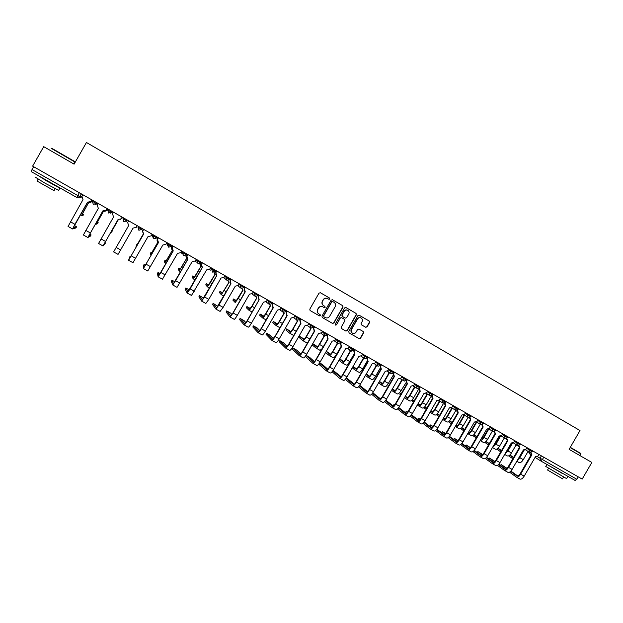 <?xml version="1.0" encoding="UTF-8"?>
<svg xmlns="http://www.w3.org/2000/svg" width="623" height="623" viewBox="0 0 623 623"><rect width="100%" height="100%" fill="white"/><g stroke="black" fill="none" stroke-linecap="round" stroke-linejoin="round"><path stroke-width="0.93" d="M329.886 299.063L329.637 298.09L320.401 292.732L319.015 293.122L309.787 309.179L310.153 310.573L319.412 315.884L320.378 315.612L320.129 314.638L318.929 313.953C317.341 312.808 316.959 311.329 317.785 309.506L318.548 308.167C319.685 306.571 321.125 306.134 322.893 306.882L324.186 307.622L325.128 307.341L324.879 306.368L323.687 305.675C322.099 304.53 321.717 303.051 322.543 301.221L323.314 299.889C324.419 298.308 325.852 297.872 327.605 298.573L328.952 299.351L329.886 299.063M328.851 299.297L329.684 298.97L329.435 297.996L320.238 292.662M310.059 310.511L319.217 315.768L320.183 315.495L320.004 314.568M324.038 307.536L324.933 307.232L324.684 306.259L323.687 305.675M365.717 327.277L367.072 326.888L369.626 322.449L369.283 321.079L359.206 315.238L357.882 315.643L348.748 331.529L349.098 332.9L359.16 338.671L360.515 338.273L363.598 332.916L363.256 331.545L358.941 329.061L357.602 329.458L356.068 332.121C355.126 333.461 353.919 333.819 352.462 333.188C351.138 332.254 350.819 331.023 351.504 329.505L357.516 319.054C358.443 317.738 359.619 317.372 361.06 317.956C362.438 318.883 362.773 320.129 362.08 321.686L361.075 323.43L361.418 324.801L365.717 327.277M582.186 479.095L32.622 166.131L43.711 146.654L74.098 164.161L86.449 142.496L580.005 430.548L569.111 449.347L591.85 462.445L582.186 479.095M343.055 307.053L342.705 305.667L332.48 299.741L331.14 300.146L321.943 316.149L322.301 317.535L332.518 323.399L333.889 323.002L343.055 307.053L342.494 305.566L332.518 299.764M345.936 307.536L356.045 313.4L356.387 314.779L347.252 330.665L345.89 331.062L341.552 328.578L341.202 327.2L344.916 320.744L344.566 319.365L341.661 317.699L340.322 318.096L336.451 324.824L335.493 325.105L335.244 324.131L344.566 307.926L345.812 307.482M578.269 476.868L576.859 479.297L575.06 480.426L540.6 460.856M81.403 193.909L79.83 196.673L76.754 197.452L31.173 171.574L32.03 169.557L77.696 195.521L81.753 197.008M33.642 166.715L32.03 169.557M327.48 298.518L327.402 298.479C325.65 297.771 324.225 298.207 323.119 299.788L323.314 299.889M323.493 305.574C321.904 304.429 321.523 302.942 322.348 301.119L323.119 299.788M322.862 306.859L322.698 306.773C320.938 306.033 319.49 306.461 318.361 308.058L318.548 308.167M318.82 313.883L318.742 313.836C317.154 312.699 316.772 311.22 317.598 309.397L318.361 308.058M322.208 317.481L332.316 323.275L333.679 322.878L342.845 306.944M332.752 301.555L331.794 301.828L323.719 315.869L323.968 316.842L325.261 317.582C327.028 318.345 328.485 317.925 329.629 316.313L335.143 306.726C335.968 304.912 335.587 303.432 334.014 302.287L332.752 301.555M332.674 301.516L331.794 301.828M323.968 316.842L323.524 315.752L331.592 301.727M345.773 307.466L356.045 313.4M341.459 328.516L345.672 330.93L347.034 330.533L356.161 314.67L355.819 313.291M341.653 317.691L340.103 317.979L336.451 324.824M335.376 325.019L336.241 324.7M348.771 314.047C349.464 312.481 349.121 311.227 347.735 310.301C346.287 309.709 345.103 310.075 344.176 311.391L342.05 315.09L342.401 316.468L345.306 318.143L346.645 317.738L348.771 314.047M347.735 310.301L347.517 310.192C346.069 309.6 344.885 309.966 343.958 311.282L344.176 311.391M345.306 318.143L342.183 316.352L341.832 314.973L343.958 311.282M361.06 317.956L360.826 317.839C359.393 317.255 358.209 317.621 357.291 318.929L357.516 319.054M352.33 333.11L352.236 333.056C350.913 332.121 350.593 330.891 351.279 329.372L357.291 318.929M349.005 332.838L358.926 338.53L360.281 338.133L363.365 332.783L363.022 331.413L358.895 329.037M365.592 327.207L366.83 326.764L369.384 322.325L369.042 320.962L359.082 315.183M82.96 215.558L83.622 214.398L82.431 213.634M88.583 202.592L81.364 215.776L82.952 215.558M89.253 202.584L91.854 201.65L92.625 200.302M92.687 200.333L91.931 201.657L89.829 202.701M83.622 214.398L82.049 214.577L88.661 202.592M91.713 199.781L90.724 201.517L87.532 202.21L74.931 224.296L72.58 228.96L75.889 227.956L76.551 226.788L74.378 225.433M82.945 194.789L81.948 196.525L82.991 199.633L68.055 226.429L72.595 228.96L68.055 226.429M91.776 199.819L90.802 201.525L87.757 202.304M76.551 226.788L73.296 227.738L87.594 202.249M103.488 211.205L96.277 224.179L97.468 223.75L98.138 222.59L97.375 222.084M104.781 211.205L106.806 210.153L107.569 208.814M107.608 208.83L106.852 210.153L105.194 211.197M98.138 222.59L96.962 222.987L103.527 211.22M118.308 219.693L111.073 232.527L112.545 230.72L112.202 230.471M120.582 219.498L122.396 217.256M122.412 217.263L121.633 218.595M112.545 230.72L111.751 231.335L118.323 219.701M107 208.487L106.011 210.216L102.834 210.909L87.859 237.503L90.428 236.094L91.09 234.933L89.704 234.022M98.294 203.526L97.305 205.263L98.333 208.355L83.365 234.996L87.851 237.488M107.031 208.51L106.066 210.208L104.368 211.283M91.09 234.933L88.559 236.281L102.873 210.932M105.521 243.017L103.706 244.761L118.035 219.545L103.013 245.976L105.521 243.017L104.898 242.565M113.526 212.202L112.537 213.93L113.55 216.999L98.559 243.484L103.021 245.976L98.559 243.484M122.17 217.131L121.205 218.821L118.02 219.537M122.155 217.116L121.174 218.837M128.634 220.807L127.653 222.52L128.649 225.581L113.627 251.91L118.051 254.379L113.627 251.91M137.2 225.682L136.219 227.395L133.081 228.096L118.051 254.386M51.639 148.204L74.651 161.497M74.783 161.949L51.195 148.321M58.624 190.311L45.432 183.427L34.966 176.971M59.325 187.562C60.766 188.465 60.945 188.668 59.855 188.146L46.803 181.028L38.244 175.585M54.084 190.646L37.045 181.059L38.112 179.19M54.583 184.976L41.78 177.594M570.286 447.314L580.831 453.451M580.947 453.848L570.138 447.563M566.587 478.612L545.756 466.448L546.885 464.501M562.982 473.792L546.698 464.322M562.546 478.791L547.555 470.03L548.52 468.364M562.951 473.838L551.674 467.141M137.224 244.598L136.858 244.442L136.717 245.415L143.345 233.921M143.391 229.209L142.379 231.842M143.36 233.936L136.04 246.599L136.858 244.442M142.363 231.561L142.636 230.541M143.383 229.202L142.636 230.51M157.931 242.145L150.532 254.768L150.322 253.553M151.763 252.782L150.976 252.416L151.202 253.592L157.899 242.121M157.946 237.503L157.191 238.827L157.284 241.039M157.089 240.688L157.191 238.827M157.907 237.48L157.167 238.78M150.532 254.768L151.225 255.157L150.532 254.768M130.55 256.933L129.88 256.66L129.273 259.059L143.617 234.077M142.363 232.091L143.602 229.334L142.644 231.055L143.633 234.092L128.579 260.274L129.88 256.66M152.121 234.178L151.14 235.891L148.025 236.584L132.972 262.727L128.587 260.266L132.972 262.727M145.447 265.25L144.014 264.58L143.36 265.725L143.415 268.552L158.491 242.534L157.494 239.466L158.452 237.791M144.014 264.58L144.1 267.353L158.452 242.511M157.417 241.413L157.494 239.466M158.491 237.807L157.518 239.512M166.925 242.612L165.952 244.309L162.852 245.01L147.768 270.997L143.43 268.568M166.177 260.912L164.986 260.321L164.332 261.465L164.908 262.867L165.975 263.474L164.924 262.883M172.384 245.719L171.629 247.043L172.096 249.667M172.423 250.244L164.908 262.875M164.986 260.321L165.578 261.707L167.61 258.522L172.384 250.181L172.228 247.853L173.186 246.178M171.722 249.247L171.629 247.043M172.33 245.688L171.59 246.988M180.491 268.98L178.894 268.17L178.24 269.307L179.175 270.919L180.608 271.721M186.051 255.033L186.76 258.047M186.83 258.226L179.183 270.919L180.608 271.729M178.894 268.17L179.852 269.751L186.783 258.132M186.184 257.564L185.825 255.274M194.688 276.994L192.694 275.966L192.048 277.095L193.348 278.909L195.131 279.914L193.348 278.909L196.214 274.743L197.631 275.545M199.952 263.911L201.104 266.2L196.214 274.743M192.694 275.966L194.01 277.741L201.011 266.146M200.481 265.741L199.851 263.957M208.775 284.945L206.4 283.699L205.754 284.828L207.404 286.837L209.538 288.036L207.404 286.837L210.333 282.725L212.03 283.683M214.024 272.306L215.208 274.213L210.333 282.725M206.4 283.699L208.066 285.669L215.091 274.151M214.647 273.816L213.93 272.329M222.754 292.849L220.005 291.377L219.358 292.506L221.352 294.702L223.836 296.096L221.383 294.71M228.049 280.545L229.209 282.172L221.352 294.702M220.005 291.377L222.014 293.542L229.069 282.094M228.688 281.814L227.948 280.552M241.981 288.659L243.095 290.069L238.259 298.51L235.198 302.505L232.877 300.107M236.623 300.691L233.508 299.001L235.86 301.353L242.947 289.983M242.612 289.742L241.872 288.644M250.384 308.478L246.918 306.571L246.272 307.684L248.927 310.238L252.113 312.037L248.982 310.27M255.819 296.657L256.886 297.903L252.058 306.314C250.501 308.938 249.465 310.254 248.943 310.254M246.918 306.571L249.597 309.109L251.91 306.181L256.715 297.81M256.427 297.599L255.695 296.618M269.541 304.522L270.569 305.683L265.764 314.062C264.207 316.671 263.147 317.971 262.587 317.948L259.596 315.168M264.035 316.219L260.227 314.085L263.241 316.803L265.593 313.914L270.382 305.574M270.133 305.387L269.385 304.445M160.212 273.52L158.047 272.438L157.401 273.575L158.141 276.799L160.898 272.492L173.241 250.913L172.228 247.853M158.047 272.438L158.818 275.584L173.178 250.882M173.249 246.21L172.275 247.907M181.612 250.976L180.639 252.673L177.563 253.374L162.455 279.213L158.156 276.799M187.881 254.55L186.916 256.24L187.866 259.23L175.569 280.716L172.742 284.96L171.341 281.37M174.861 281.736L171.979 280.249L173.428 283.769L187.788 259.184M187.141 258.654L186.853 256.17L187.803 254.503M196.183 259.277L195.217 260.959L192.164 261.668L177.033 287.359L172.766 284.968L177.033 287.359M202.413 262.82L201.447 264.502L202.389 267.477L190.132 288.885L187.235 293.067L185.171 289.111M189.384 289.913L185.81 287.99L187.912 291.876L202.288 267.423M201.751 267.01L201.361 264.425L202.311 262.766M210.644 267.508L209.686 269.191L206.649 269.899L191.487 295.442L187.266 293.075L191.487 295.442M216.82 271.028L215.862 272.703L216.788 275.662L204.578 296.984L201.618 301.104L198.901 296.789M203.713 298.152L199.539 295.684L202.296 299.92L216.672 275.592M216.22 275.257L215.76 272.617L216.703 270.958M224.996 275.685L224.039 277.36L221.017 278.06L208.814 299.359L205.839 303.463L201.657 301.119M201.618 301.104L205.839 303.463M217.84 306.446L213.159 303.315L216.563 307.902L230.946 283.706L218.914 305.021L215.893 309.086L212.529 304.421M230.557 283.418L230.043 280.739L230.985 279.096M231.125 279.174L230.167 280.841L230.946 283.706M239.232 283.792L238.282 285.459L235.276 286.167L223.12 307.38L220.083 311.422L215.932 309.101M245.314 287.258L244.364 288.916L245.267 291.844L233.134 312.995L230.058 317.006L226.063 311.991M231.904 314.607L230.658 313.12L226.686 310.893L230.72 315.822L233.01 312.847L245.112 291.751M244.777 291.509L244.216 288.807L245.158 287.164M253.366 291.837L252.416 293.495L249.434 294.204L237.308 315.331C235.743 317.987 234.707 319.319 234.209 319.326L230.097 317.021L234.209 319.326M245.89 322.652L244.06 320.627L240.12 318.415L244.753 323.672L247.113 320.752L259.168 299.741L247.253 320.907C245.688 323.555 244.637 324.871 244.107 324.863L239.497 319.506M258.872 299.523L258.288 296.805L259.223 295.177M259.402 295.279L258.452 296.93L259.168 299.741M267.384 299.827L266.434 301.477L263.474 302.186L251.396 323.228C249.831 325.876 248.772 327.184 248.234 327.168L244.161 324.879M273.372 303.237L272.43 304.888L273.31 307.778L261.263 328.765C259.698 331.397 258.631 332.698 258.062 332.659L252.829 326.966M259.775 330.603L257.361 328.08L253.452 325.884L258.716 331.491L261.099 328.594L273.115 307.669M272.858 307.474L272.251 304.748L273.178 303.121M281.3 307.746L280.358 309.397L277.414 310.106L265.375 331.07C263.809 333.694 262.735 334.987 262.151 334.948L258.117 332.682M283.13 312.24L284.158 313.4L279.361 321.748C277.803 324.349 276.729 325.627 276.129 325.58L272.819 322.621M277.554 323.937L273.435 321.538L276.776 324.443L279.174 321.593L283.948 313.283M283.73 313.12L282.935 312.076M296.595 319.825L297.638 321.063L292.857 329.38C291.307 331.973 290.209 333.227 289.57 333.157L285.941 330.026M290.972 331.592L286.557 328.944L290.217 332.02C290.692 332.075 291.502 331.14 292.654 329.217L297.412 320.938M297.218 320.79L296.384 319.669M293.776 335.392L289.617 333.18M309.974 327.387L311.017 328.671L306.259 336.957C304.709 339.535 303.588 340.773 302.91 340.68L298.962 337.37M304.297 339.185L299.585 336.295L303.557 339.551C304.055 339.613 304.888 338.694 306.041 336.778L310.784 328.531M310.612 328.407L309.748 327.223M307.817 342.424L306.828 342.884L302.957 340.703M302.91 340.68L306.828 342.884M317.528 346.707L312.746 343.67M323.259 334.901L324.303 336.225L319.56 344.472C318.01 347.042 316.873 348.265 316.157 348.148L312.068 344.846M312.699 343.748L316.796 347.019C317.325 347.104 318.174 346.193 319.326 344.293L324.053 336.07M323.905 335.961L323.018 334.73M322.239 348.561L320.043 350.336L316.211 348.171M330.665 354.168L326.304 351.294M336.443 342.362L337.495 343.717L332.76 351.94C331.21 354.495 330.058 355.702 329.31 355.562L325.556 352.595M341.147 346.287L336.638 354.129C335.088 356.683 333.928 357.882 333.165 357.734L329.365 355.585M326.187 351.497L329.941 354.432C330.502 354.542 331.358 353.646 332.511 351.746L337.222 343.553M337.113 343.475L336.186 342.183M343.701 361.574L339.745 358.879M349.542 349.783L350.585 351.162L345.874 359.346C344.324 361.893 343.148 363.077 342.362 362.921L338.943 360.265M354.23 353.685L349.713 361.527C348.171 364.058 346.995 365.249 346.193 365.078L342.416 362.944M339.574 359.175L342.993 361.799C343.584 361.916 344.449 361.036 345.601 359.144L350.297 350.983M350.219 350.928L349.262 349.596M356.652 368.925L353.077 366.417M362.539 357.15L363.583 358.544L358.879 366.706C357.337 369.237 356.146 370.405 355.32 370.226L352.236 367.874M367.243 360.982L362.703 368.863C361.153 371.394 359.962 372.562 359.121 372.367L355.383 370.257M352.867 366.783L355.951 369.112C356.566 369.244 357.446 368.372 358.599 366.495L363.279 358.357M363.232 358.326L362.251 356.956M355.32 370.226L359.121 372.367M369.509 376.214L366.308 373.909M375.451 364.471L376.487 365.88L371.799 374.01C370.249 376.526 369.05 377.686 368.185 377.476L365.436 375.412M380.194 368.17L375.591 376.152C374.041 378.667 372.834 379.82 371.962 379.609L368.248 377.507M366.067 374.322L368.808 376.362C369.455 376.518 370.35 375.661 371.495 373.784L376.167 365.685M376.152 365.67L375.139 364.26M382.281 383.449L379.43 381.362M388.261 371.736L389.289 373.161L384.625 381.26C383.075 383.76 381.852 384.905 380.957 384.679L378.55 382.896M393.121 375.334L388.386 383.386C386.844 385.886 385.614 387.023 384.703 386.79L381.027 384.71M379.173 381.806L381.58 383.573C382.249 383.737 383.161 382.888 384.305 381.027L388.962 372.951M388.978 372.959L387.942 371.526M387.662 387.451L388.176 386.299M400.986 378.955L402.006 380.388L397.357 388.456C395.815 390.948 394.569 392.077 393.635 391.828L391.563 390.31M406.064 382.678L401.095 390.566C399.545 393.058 398.307 394.18 397.357 393.931L393.705 391.867M392.194 389.219L394.258 390.722C394.959 390.909 395.878 390.068 397.022 388.222L401.664 380.17M401.703 380.201L400.644 378.729M392.435 388.807L394.951 390.629M400.581 394.834L399.873 394.273L400.472 393.238M401.282 393.619L400.488 393.206L401.196 393.767M413.617 386.128L414.638 387.561L409.996 395.605C408.454 398.081 407.201 399.195 406.227 398.93L404.491 397.669M418.897 389.912L418.337 389.671L413.703 397.7C412.161 400.176 410.9 401.282 409.926 401.01L406.305 398.961M405.114 396.578L406.85 397.824C407.567 398.027 408.501 397.201 409.646 395.356L414.272 387.335M414.342 387.381L413.29 386.065M405.339 396.181L407.535 397.754M413.415 402.162L412.091 401.165L412.683 400.13L414.03 401.095M414.155 400.885L412.699 400.106M426.171 393.323L427.168 394.686L422.55 402.699C421.008 405.168 419.731 406.266 418.734 405.978L417.317 404.966M431.63 397.061L430.851 396.781L426.233 404.779C424.691 407.247 423.414 408.338 422.402 408.042L418.804 406.017M417.947 403.883L419.349 404.88C420.097 405.09 421.039 404.28 422.184 402.442L426.794 394.452M426.677 394.375L425.906 393.487M418.165 403.502L420.034 404.833M426.155 409.428L424.216 408.01L424.816 406.975M426.919 408.096L424.831 406.951L426.771 408.361M438.693 400.69L439.62 401.765L435.01 409.739C433.468 412.2 432.183 413.283 431.147 412.971L430.057 412.208M444.269 404.132L443.272 403.836L438.67 411.811C437.128 414.264 435.835 415.339 434.784 415.027L431.225 413.018M430.688 411.125L431.762 411.881C432.533 412.107 433.483 411.305 434.628 409.482L439.223 401.516M439.34 401.594L438.467 400.799M430.89 410.759L432.448 411.858M438.81 416.639L436.38 414.591M439.597 415.276L437.159 413.882M451.153 407.964L451.971 408.789L447.384 416.732C445.842 419.186 444.542 420.252 443.467 419.925L442.712 419.388M456.83 411.125L455.6 410.845L451.013 418.788C449.471 421.234 448.163 422.293 447.088 421.966L443.553 419.964M443.335 418.313L444.082 418.835C444.877 419.077 445.842 418.282 446.987 416.468L451.574 408.532M451.683 408.61L450.966 408.042M443.537 417.963L444.767 418.827M437.097 413.945L439.425 415.572M452.173 422.41L449.51 420.844M463.551 415.159L464.244 415.759L459.665 423.679C458.131 426.124 456.807 427.168 455.709 426.825L455.273 426.521M469.314 418.025L467.85 417.807L463.271 425.719C461.736 428.157 460.413 429.2 459.299 428.85L455.795 426.864M455.896 425.447L456.316 425.735C457.134 425.992 458.115 425.213 459.26 423.406L463.824 415.502M463.964 415.588L463.411 415.206M456.083 425.112L457.002 425.75M449.417 420.938L451.987 422.729M451.371 423.788L448.443 421.74M287.242 311.134L286.3 312.777L287.172 315.659L275.171 336.56C273.598 339.177 272.516 340.462 271.901 340.399L266.068 334.372M273.575 338.476L270.569 335.478L266.683 333.297L272.562 339.231L274.984 336.381L286.962 315.534M286.736 315.363L286.105 312.629L287.032 311.009M295.115 315.612L294.173 317.255L291.245 317.964L279.252 338.842C277.679 341.459 276.589 342.736 275.966 342.666L271.963 340.423M301.01 318.968L300.068 320.611L300.932 323.469L288.963 344.293C287.398 346.902 286.292 348.164 285.638 348.078L279.213 341.731M287.281 346.263L283.683 342.821L279.828 340.664L286.292 346.918C286.782 346.98 287.6 346.038 288.768 344.106L300.699 323.337M300.504 323.189L299.85 320.456L300.777 318.844M308.813 323.415L307.879 325.05L304.966 325.767L293.012 346.559C291.447 349.168 290.334 350.422 289.672 350.336L285.708 348.109M314.67 326.748L313.735 328.383L314.584 331.234L302.661 351.972C301.096 354.565 299.967 355.811 299.281 355.702L292.265 349.028M300.886 353.981L296.704 350.118L292.872 347.969L299.928 354.542C300.442 354.619 301.283 353.7 302.443 351.769L314.335 331.086M314.163 330.953L313.501 328.22L314.42 326.608M322.418 331.163L321.484 332.791L318.594 333.507L306.68 354.222C305.114 356.815 303.985 358.054 303.276 357.937L299.344 355.733M314.397 361.628L309.631 357.361L306.041 355.266M328.228 334.473L327.293 336.101L328.134 338.928L316.25 359.588C314.693 362.173 313.54 363.404 312.816 363.271L305.262 356.379M305.979 355.367L313.462 362.119C314 362.212 314.856 361.301 316.017 359.385L327.869 338.772M327.729 338.663L327.044 335.922L327.963 334.317M335.922 338.85L334.987 340.47L332.114 341.186L320.238 361.823C318.68 364.408 317.528 365.631 316.788 365.491L312.886 363.302M327.807 369.205L322.465 364.548L319.622 362.835M341.684 342.136L340.758 343.756L341.583 346.575L329.746 367.149C328.181 369.727 327.013 370.934 326.25 370.778L318.711 364.105M319.443 363.1L326.888 369.626C327.464 369.743 328.329 368.847 329.489 366.939L341.303 346.404M341.202 346.326L340.485 343.569L341.404 341.972M349.316 346.481L348.389 348.101L345.531 348.818L333.702 369.369C332.137 371.939 330.969 373.146 330.19 372.982L326.32 370.817M341.124 376.72L333.087 370.374M355.048 349.744L354.113 351.356L354.939 354.16L343.133 374.657C341.575 377.219 340.384 378.41 339.582 378.239L332.067 371.744M332.822 370.755L340.22 377.086C340.82 377.219 341.7 376.331 342.86 374.431L354.635 353.973M354.565 353.926L353.825 351.162L354.277 350.375M362.617 354.059L361.69 355.663L358.856 356.387L347.058 376.86C345.5 379.415 344.309 380.606 343.491 380.419L339.66 378.27M354.347 384.181L346.443 377.865M368.302 357.291L367.375 358.895L368.185 361.69L356.426 382.109C354.861 384.656 353.662 385.832 352.813 385.637L345.337 379.314M346.108 378.34L353.459 384.492C354.082 384.64 354.978 383.768 356.13 381.876L367.874 361.496M367.835 361.465L367.313 358.28M375.825 361.574L374.898 363.178L372.071 363.894L360.32 384.298C358.762 386.844 357.555 388.012 356.699 387.81L352.898 385.676M367.477 391.571L359.689 385.318M381.463 364.79L380.536 366.386L381.338 369.159L369.618 389.507C368.053 392.038 366.838 393.199 365.958 392.981L358.513 386.821M359.307 385.863L366.589 391.844C367.243 392.007 368.154 391.143 369.307 389.258L381.011 368.956M381.003 368.948L380.295 366.036M388.923 369.034L388.004 370.63L385.201 371.355L373.489 391.68C371.931 394.211 370.701 395.364 369.813 395.138L366.044 393.02M380.505 398.915L372.819 392.739M394.523 372.227L393.604 373.816L394.398 376.58L382.709 396.851C381.151 399.374 379.913 400.511 378.994 400.27L371.596 394.258M372.406 393.308L379.633 399.133C380.31 399.312 381.229 398.471 382.39 396.594L394.048 376.362M394.071 376.378L393.245 373.636M401.936 376.448L401.017 378.036L398.229 378.753L386.548 399C384.998 401.524 383.752 402.66 382.826 402.411L379.088 400.316M407.489 379.609L406.578 381.198L407.356 383.939L395.706 404.132C394.157 406.648 392.895 407.769 391.945 407.512L384.586 401.625M385.419 400.698L392.576 406.375C393.284 406.57 394.219 405.737 395.371 403.875L406.99 383.721M407.045 383.752L406.134 381.136M414.848 383.799L413.929 385.38L411.157 386.104L399.522 406.274C397.965 408.781 396.711 409.903 395.745 409.638L392.038 407.559M385.816 400.161L393.44 406.188M393.728 405.97L393.347 405.596L393.931 404.576M394.702 404.895L393.962 404.529L394.569 405.075M419.902 387.732L419.45 388.518L420.221 391.252L408.61 411.367C407.06 413.867 405.783 414.98 404.794 414.692L397.49 408.937M398.331 408.018L405.425 413.571C406.157 413.781 407.107 412.956 408.26 411.094L419.84 391.018M419.918 391.073L418.944 388.55M427.666 391.096L426.755 392.677L423.998 393.401L412.395 413.493C410.845 415.985 409.568 417.091 408.571 416.803L404.895 414.747M398.72 407.512L406.289 413.415M406.523 413.251L405.581 412.449L406.165 411.429M407.59 412.115L406.188 411.382L407.387 412.371M432.502 395.325L432.993 398.51L421.421 418.547C419.871 421.039 418.578 422.129 417.558 421.826L410.3 416.187M411.164 415.284L418.181 420.704C418.944 420.93 419.902 420.12 421.055 418.267L432.596 398.268M432.479 398.19L431.677 395.901M440.391 398.346L439.48 399.919L436.739 400.644L425.182 420.657C423.632 423.142 422.332 424.232 421.304 423.92L417.659 421.88M411.538 414.809L419.038 420.58M419.224 420.463L417.729 419.248L418.313 418.228M420.377 419.287L418.337 418.189L420.12 419.606M445.048 402.777L445.671 405.713L434.138 425.68C432.588 428.157 431.28 429.231 430.22 428.912L423.017 423.375M423.897 422.495L430.843 427.791C431.63 428.032 432.603 427.23 433.748 425.392L445.266 405.464M445.39 405.542L444.324 403.19M453.022 405.534L452.111 407.107L449.393 407.831L437.868 427.775C436.318 430.244 435.01 431.318 433.943 430.991L430.337 428.967M424.263 422.044L431.7 427.697M431.84 427.619L429.847 426.101L430.384 424.987M433.063 426.42L430.407 424.948L432.759 426.786M457.555 410.098L458.255 412.87L446.761 432.759C445.211 435.22 443.895 436.287 442.797 435.944L435.641 430.509M436.544 429.644L443.42 434.823C444.23 435.08 445.211 434.293 446.364 432.463L457.835 412.605M457.96 412.683L456.885 410.417M465.56 412.675L464.657 414.24L461.947 414.965L450.468 434.831C448.918 437.299 447.594 438.358 446.489 438.008L442.914 435.999M436.902 429.216L444.269 434.761M444.355 434.714L441.839 432.814L442.361 431.7M445.647 433.515L442.385 431.661L445.32 433.912M469.991 417.332L470.754 419.964L459.299 439.783C457.749 442.237 456.41 443.288 455.288 442.922L448.178 437.587M449.097 436.731L455.904 441.808C456.737 442.081 457.734 441.302 458.878 439.48L470.318 419.7M470.466 419.793L469.36 417.581M478.012 419.77L477.109 421.327L474.422 422.051L462.975 441.847C461.425 444.3 460.085 445.344 458.949 444.97L455.405 442.984M449.448 436.326L456.752 441.769M464.641 429.512L461.768 427.76M475.894 422.277L476.431 422.682L471.868 430.579C470.326 433.008 468.994 434.036 467.865 433.678L467.741 433.592M481.727 424.839L480.006 424.715L475.45 432.603C473.908 435.025 472.569 436.053 471.432 435.687L467.951 433.717M468.364 432.518L468.473 432.596C469.314 432.86 470.303 432.097 471.447 430.291L475.995 422.417M468.551 432.206L469.15 432.619M461.643 427.884L464.462 429.823M463.847 430.89L460.646 428.671M456.791 441.746L453.746 439.488L454.26 438.358M458.115 440.593L454.284 438.327L457.78 440.967M482.358 424.489L483.16 427.02L471.743 446.761C470.194 449.206 468.839 450.234 467.686 449.853L460.631 444.612M461.573 443.771L468.294 448.747C469.158 449.027 470.163 448.264 471.307 446.45L482.708 426.739M482.88 426.848L481.75 424.691M490.371 426.81L489.476 428.359L486.797 429.083L475.396 448.809C473.846 451.247 472.491 452.275 471.323 451.885L467.803 449.915M461.908 443.389L469.142 448.724M477.023 436.575L473.932 434.628M488.159 429.333L488.525 429.559L483.978 437.424C482.599 439.636 481.33 440.679 480.154 440.57L483.471 442.478C484.647 442.867 486.002 441.847 487.536 439.433L492.077 431.583L493.657 431.755M480.785 439.488L483.541 437.136L488.043 429.356M473.784 434.776L476.844 436.871M476.237 437.93L472.771 435.547M465.451 445.998L466.082 444.978M470.49 447.618L466.105 444.947L470.163 447.976M494.646 431.583L495.472 434.013L484.094 453.684C482.552 456.122 481.182 457.134 479.99 456.737L472.997 451.574M473.955 450.756L480.606 455.631C481.486 455.927 482.506 455.172 483.65 453.365L495.012 433.725M495.207 433.849L494.055 431.747M502.644 433.795L501.756 435.345L499.093 436.069L487.723 455.717C486.174 458.146 484.803 459.159 483.604 458.754L480.115 456.799M474.282 450.39L481.447 455.631M489.312 443.576L486.018 441.45M500.417 436.318L496.009 444.23L492.552 447.369M505.44 438.623L504.069 438.397L499.537 446.224C498.003 448.63 496.64 449.627 495.433 449.222L492.458 447.54L495.433 449.222M493.221 446.208L495.558 443.926L499.942 436.357M485.847 441.614L489.148 443.864M488.533 444.923L484.811 442.369M482.778 454.588L477.841 451.519L482.451 454.93M506.857 438.615L507.706 440.967L496.36 460.561C494.818 462.982 493.432 463.987 492.217 463.567L485.27 458.497M486.244 457.687L492.824 462.468C493.728 462.78 494.755 462.032 495.9 460.233L507.223 440.671M507.441 440.804L506.273 438.748M514.832 440.741L513.944 442.275L511.296 443.008L499.958 462.585C498.416 464.999 497.029 465.996 495.799 465.576L492.341 463.629M486.571 457.337L493.665 462.484M501.523 450.522L498.011 448.233M512.41 443.28L507.955 450.982L504.942 453.98M517.316 445.39L515.976 445.165L511.46 452.96C509.925 455.358 508.547 456.34 507.309 455.911L504.685 454.432L507.309 455.911M505.689 452.68L507.488 450.67L511.795 443.233M497.824 448.412L501.359 450.803M500.752 451.854L496.772 449.144M494.981 461.503L489.499 458.045L494.662 461.83M518.99 445.593L519.847 447.867L508.539 467.39C506.997 469.804 505.603 470.793 504.35 470.349L497.458 465.358M498.455 464.571L504.957 469.251C505.884 469.578 506.92 468.846 508.064 467.055L519.356 447.563M519.59 447.711L518.398 445.694M526.933 447.625L526.046 449.16L523.413 449.892L512.114 469.392C510.572 471.806 509.17 472.787 507.909 472.343L504.482 470.42M498.774 464.236L505.798 469.29M513.648 457.422L509.918 454.969M524.169 450.164L519.816 457.687L517.316 460.413M529.153 452.103L527.798 451.885L523.297 459.657C521.77 462.04 520.369 463.006 519.107 462.562L516.817 461.269M518.258 458.785L523.608 450.001M509.715 455.148L513.492 457.695M512.877 458.746L508.641 455.872M507.099 468.371L501.079 464.532L506.779 468.675M531.037 452.508L531.902 454.712L520.633 474.173C519.091 476.572 517.682 477.545 516.397 477.086L509.559 472.172M510.58 471.393L516.997 475.995C517.954 476.33 519.006 475.614 520.143 473.83L531.396 454.401M531.653 454.564L530.446 452.586M538.95 454.471L538.062 455.997L535.445 456.729L524.184 476.159C522.642 478.557 521.225 479.531 519.932 479.064L516.537 477.156M510.891 471.081L517.838 476.05M167.268 242.806L167.852 244.247L171.644 246.404L168.685 247.191L167.852 244.247L168.335 243.414M152.869 234.606L153.001 235.798L156.825 237.97L153.842 238.757L153.001 235.798L153.484 234.957M138.353 226.344L138.033 227.278L141.88 229.466L138.882 230.253L138.033 227.278L138.516 226.437M537.431 456.675L576.859 479.297M541.395 455.865L539.993 458.287L540.538 460.825L542.329 459.665L543.754 457.204M540.429 460.747L535.079 457.352L540.445 460.763M528.725 452.158L529.643 453.894L531.139 454.845L529.643 453.894L528.857 452.15M81.738 197.055L78.272 197.686M526.552 448.28L532.151 451.628L532.603 450.857M529.355 449.004L528.919 449.759L529.472 452.306L532.151 451.628M514.458 441.388L520.041 444.721M517.222 442.096L516.786 442.852L517.355 445.414L520.034 444.729L520.485 443.958M502.27 434.449L507.823 437.782L508.275 437.003M505.012 435.142L504.568 435.898L505.144 438.475L507.823 437.782M489.997 427.464L495.542 430.773M492.707 428.133L492.263 428.897L492.84 431.482L495.534 430.781L495.986 430.002M477.631 420.424L483.144 423.733L483.604 422.955M480.31 421.078L479.866 421.841L480.458 424.442L483.144 423.733M465.186 413.337L470.677 416.639L471.128 415.853M467.826 413.968L467.382 414.739L467.982 417.348L470.677 416.639M452.641 406.188L458.123 409.467M455.257 406.811L454.806 407.582L455.413 410.199L458.107 409.482L458.567 408.696M440.009 399L445.468 402.263M442.587 399.6L442.143 400.371L442.751 403.003L445.453 402.279L445.912 401.492M427.285 391.75L432.712 395.029L433.172 394.234M429.831 392.334L429.379 393.105L430.002 395.753L432.712 395.029M414.466 384.453L419.871 387.716L420.33 386.922M416.982 385.014L416.53 385.793L417.153 388.456L419.871 387.716M401.555 377.094L406.936 380.357L407.395 379.555M404.031 377.639L403.579 378.418L404.218 381.097L406.936 380.357M388.55 369.688L393.915 372.92M390.987 370.21L390.535 370.997L391.182 373.683L393.907 372.936L394.367 372.133M375.443 362.228L380.778 365.467L381.245 364.665M377.85 362.726L377.398 363.513L378.044 366.215L380.778 365.467M362.243 354.705L367.562 357.921M364.611 355.188L364.151 355.982L364.813 358.692L367.554 357.937L368.022 357.135M348.95 347.128L354.246 350.344L353.95 350.741M351.271 347.595L350.819 348.389L351.481 351.115L354.23 350.36L354.697 349.542M335.548 339.496L340.836 342.705M337.837 339.94L337.378 340.742L338.055 343.483L340.812 342.72L338.055 343.483M322.052 331.802L327.316 335.01M324.295 332.23L323.835 333.032L324.521 335.789L327.285 335.018L327.76 334.201M308.455 324.046L313.704 327.262M310.659 324.466L310.192 325.268L310.885 328.033L313.665 327.262L314.132 326.444M294.757 316.235L299.982 319.451M296.914 316.64L296.447 317.442L297.148 320.222L299.936 319.451L300.403 318.626M280.95 308.362L286.159 311.586M283.06 308.751L282.593 309.561L283.301 312.357L286.105 311.578L286.572 310.752M267.041 300.426L272.228 303.658L269.393 304.445L268.638 301.618L269.105 300.8M258.654 294.85L258.117 295.645L253.031 292.428M255.041 292.794L254.573 293.612L255.298 296.431L258.117 295.645L258.6 294.819M244.512 286.798L243.967 287.592L238.913 284.361M240.867 284.719L240.4 285.544L241.132 288.379L243.967 287.592L244.45 286.759M230.261 278.683L229.786 279.501L226.904 280.288L226.118 277.414L229.786 279.501M224.685 276.223L226.118 277.414L226.585 276.589M215.893 270.499L215.418 271.324L212.521 272.111L211.719 269.214L215.418 271.324M210.364 268.007L211.719 269.214L212.194 268.388M201.416 262.26L200.941 263.085L198.021 263.872L197.211 260.959L200.941 263.085M195.934 259.713L197.211 260.959L197.686 260.134M186.83 253.95L186.355 254.776L183.411 255.562L182.594 252.634L186.355 254.776M181.41 251.318L182.594 252.634L183.069 251.809M172.119 245.571L171.644 246.404M157.3 237.129L156.825 237.97M142.363 228.625L141.88 229.466M127.302 220.051L126.313 221.36M123.424 217.84L122.941 218.689L126.819 220.892L123.806 221.679L122.941 218.689M112.124 211.407L111.642 212.256L112.584 212.108L110.629 213.159M108.215 209.18L107.732 210.029L111.642 212.256L108.604 213.035L107.732 210.029M96.83 202.693L96.339 203.55L97.756 203.674L95.046 204.546M92.882 200.45L92.399 201.299L96.339 203.55L93.286 204.328L92.399 201.299M152.674 234.941L152.736 237.09M167.081 243.141L167.642 245.836M181.192 251.715L182.118 254.091M195.326 260.772L196.3 262.151M209.601 269.331L210.372 270.156M223.821 277.663L226.32 279.797M244.037 287.624L241.132 288.379M237.994 285.84L240.665 287.997M258.187 295.676L255.298 296.431M286.152 311.601L283.301 312.357M299.975 319.467L297.148 320.222M79.3 192.709L76.754 197.452L79.721 196.627L81.302 193.854M575.06 480.426L540.538 460.825M82.812 210.629L83.708 211.142M74.931 224.296L70.383 221.749M98.107 219.28L98.691 219.608M90.28 232.901L85.764 230.378M105.513 241.444L101.035 238.928M120.621 249.909L116.174 247.424M150.976 252.416L150.314 253.561M153.203 250.43L153.749 250.734M135.604 258.319L131.196 255.843M150.478 266.652L146.101 264.199M167.649 258.592L168.49 259.075M181.986 266.699L183.115 267.337M224.35 290.645L226.32 291.766M233.508 299.001L232.87 300.122M238.259 298.51L240.501 299.78M252.058 306.314L254.573 307.739M260.227 314.085L259.589 315.191M265.764 314.062L268.544 315.635M262.626 317.964L266.083 319.911L262.587 317.948M165.235 274.922L160.898 272.492M171.979 280.249L171.333 281.386M179.876 283.13L175.569 280.716M185.81 287.99L185.163 289.127M194.399 291.276L190.132 288.885M199.539 295.684L198.893 296.813M208.814 299.359L204.578 296.984M213.159 303.315L212.521 304.437M223.12 307.38L218.914 305.021M226.686 310.893L226.048 312.014M237.308 315.331L233.134 312.995M240.12 318.415L239.481 319.537M251.396 323.228L247.253 320.907M253.452 325.884L252.813 326.997M265.375 331.07L261.263 328.765M273.435 321.538L272.804 322.652M279.361 321.748L282.398 323.469M276.168 325.595L279.953 327.729L276.129 325.58M286.557 328.944L285.926 330.05M292.857 329.38L296.159 331.241M299.585 336.295L298.947 337.401M306.259 336.957L309.81 338.959M319.56 344.472L323.353 346.622M332.76 351.94L336.638 354.129M345.874 359.346L349.713 361.527M358.879 366.706L362.703 368.863M371.799 374.01L375.591 376.152M384.625 381.26L388.386 383.386M388.207 386.322L387.592 387.397M397.357 388.456L401.095 390.566M400.511 393.269L399.896 394.343M409.996 395.605L413.703 397.7M412.738 400.168L412.122 401.235M422.55 402.699L426.233 404.779M424.878 407.021L424.263 408.081M435.01 409.739L438.67 411.811M436.583 414.435L436.318 414.887M447.384 416.732L451.013 418.788M459.665 423.679L463.271 425.719M266.683 333.297L266.052 334.411M279.252 338.842L275.171 336.56M279.828 340.664L279.19 341.762M293.012 346.559L288.963 344.293M292.872 347.969L292.242 349.067M306.68 354.222L302.661 351.972M320.238 361.823L316.25 359.588M333.702 369.369L329.746 367.149M347.058 376.86L343.133 374.657M360.32 384.298L356.426 382.109M373.489 391.68L369.618 389.507M386.548 399L382.709 396.851M399.522 406.274L395.706 404.132M393.977 404.607L393.362 405.674M412.395 413.493L408.61 411.367M406.219 411.468L405.604 412.535M425.182 420.657L421.421 418.547M418.376 418.282L417.768 419.341M437.868 427.775L434.138 425.68M430.454 425.042L429.847 426.101M450.468 434.831L446.761 432.759M442.447 431.762L441.839 432.814M462.975 441.847L459.299 439.783M471.868 430.579L475.45 432.603M454.354 438.436L453.746 439.488M475.396 448.809L471.743 446.761M483.978 437.424L487.536 439.433M466.183 445.063L465.583 446.099M487.723 455.717L484.094 453.684M496.009 444.23L499.537 446.224M477.934 451.644L477.358 452.641M499.958 462.585L496.36 460.561M507.955 450.982L511.46 452.96M489.6 458.185L489.047 459.135M512.114 469.392L508.539 467.39M519.816 457.687L523.297 459.657M501.196 464.672L500.658 465.599M524.184 476.159L520.633 474.173M96.721 202.639L96.23 203.495L93.216 204.282M112.023 211.353L111.533 212.209L108.542 212.996M127.201 219.997L126.718 220.854L123.743 221.64M142.262 228.571L141.779 229.42L138.828 230.214M157.206 237.075L156.723 237.931L153.788 238.718M172.034 245.524L171.543 246.365L168.631 247.16M186.736 253.896L186.254 254.745L183.364 255.531M201.33 262.205L200.855 263.046L197.974 263.841M215.815 270.452L215.332 271.293L212.474 272.087M230.183 278.637L229.708 279.478L226.858 280.264M272.64 302.817L272.165 303.642L269.354 304.421M341.279 341.902L340.812 342.72M252.097 293.916L254.885 296.112M266.083 301.929L268.988 304.149M279.976 309.88L282.974 312.115M293.76 317.761L296.852 320.012M307.451 325.58L310.62 327.846M321.032 333.336L324.279 335.618M334.52 341.03L337.83 343.328M347.914 348.662L351.279 350.975M361.2 356.247L364.619 358.568M374.4 363.762L377.865 366.098M387.498 371.222L391.01 373.574M400.496 378.636L404.054 380.996M413.407 385.987L417.005 388.355M426.218 393.284L429.862 395.667M438.942 400.527L442.626 402.917M451.574 407.722L455.288 410.121M464.112 414.856L467.865 417.27M476.564 421.942L480.349 424.372M488.923 428.982L492.738 431.412M501.204 435.968L505.043 438.413M513.383 442.898L517.254 445.359M525.485 449.79L529.386 452.251M76.754 197.452L31.173 171.574M87.851 237.503L83.365 234.996M74.628 161.419L74.744 161.863M58.507 190.521L59.855 188.146M55.143 188.792L53.999 190.809M73.67 163.911L74.815 161.902M580.823 453.412L579.935 455.584M566.525 478.705L567.724 476.65M563.519 477.117L562.499 478.869M147.768 270.997L143.422 268.568M162.455 279.213L158.141 276.799M220.083 311.422L215.893 309.086M248.234 327.168L244.13 324.871M262.151 334.948L258.078 332.666M289.57 333.157L293.511 335.384M316.157 348.148L320.043 350.336M329.31 355.562L333.165 357.734M342.362 362.921L346.193 365.078M368.185 377.476L371.962 379.609M380.957 384.679L384.703 386.79M393.635 391.828L397.357 393.931M406.227 398.93L409.926 401.01M418.734 405.978L422.402 408.042M431.147 412.971L434.784 415.027M443.467 419.925L447.088 421.966M455.709 426.825L459.299 428.85M275.966 342.666L271.924 340.407M289.672 350.336L285.638 348.078M303.276 357.937L299.281 355.702M316.788 365.491L312.816 363.271M330.19 372.982L326.25 370.778M343.491 380.419L339.582 378.239M356.699 387.81L352.813 385.637M369.813 395.138L365.958 392.981M382.826 402.411L378.994 400.27M395.745 409.638L391.945 407.512M408.571 416.803L404.794 414.692M421.304 423.92L417.558 421.826M433.943 430.991L430.22 428.912M446.489 438.008L442.797 435.944M458.949 444.97L455.288 442.922M467.865 433.678L471.432 435.687M471.323 451.885L467.686 449.853M480.138 440.601L483.471 442.478M483.604 458.754L479.99 456.737M477.241 452.555L477.818 451.558M495.799 465.576L492.217 463.567M488.923 459.042L489.476 458.084M519.613 447.727L519.224 447.478M507.909 472.343L504.35 470.349M516.817 461.277L519.107 462.562M500.518 465.498L501.056 464.571M531.676 454.58L531.263 454.323M519.932 479.064L516.397 477.086"/></g></svg>
